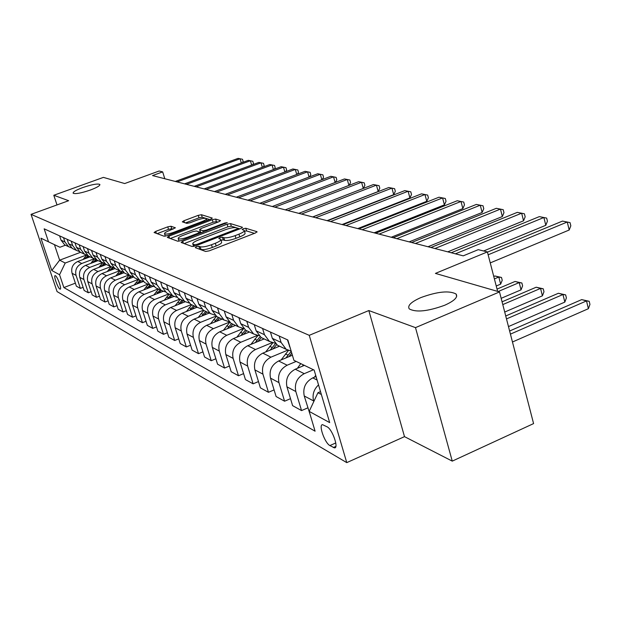<?xml version="1.0" encoding="UTF-8"?>
<svg xmlns="http://www.w3.org/2000/svg" width="621" height="621" viewBox="0 0 621 621"><rect width="100%" height="100%" fill="white"/><g stroke="black" fill="none" stroke-linecap="round" stroke-linejoin="round"><path stroke-width="0.93" d="M196.399 246.731L195.281 247.663L205.66 251.474L209.254 250.837L255.472 232.968L256.931 231.664L245.753 228.249L243.292 228.699L242.143 229.529L244.216 230.337C244.658 231.284 242.904 232.557 238.938 234.171L235.149 235.631C230.034 237.455 226.254 238.138 223.808 237.68L222.434 237.222L219.974 237.664L218.794 238.518L220.758 239.333C221.192 240.311 219.384 241.616 215.332 243.269L211.497 244.744C206.335 246.591 202.562 247.267 200.187 246.77L198.852 246.289L196.399 246.731M90.34 190.049C97.008 187.526 100.175 185.656 99.849 184.429C97.567 183.451 91.861 184.491 82.717 187.573C76.049 190.08 72.851 191.959 73.131 193.216C75.366 194.218 81.103 193.162 90.34 190.049M444.644 305.276C454.409 300.875 458.213 297.11 456.055 293.997C449.185 290.364 437.471 291.552 420.922 297.56C411.133 301.891 407.236 305.672 409.247 308.878C415.946 312.596 427.745 311.393 444.644 305.276M59.903 289.075L60.237 289.153C61.953 289.169 57.419 276.531 55.409 275.708L55.09 275.639C53.398 275.67 57.877 288.175 59.903 289.075M170.969 226.246L167.748 226.851L155.747 231.377L154.078 232.51L164.091 236.221L167.383 235.607L210.69 219.182L212.281 218.08L201.452 214.734L198.231 215.347L183.925 220.742L182.31 221.844L186.828 223.358L190.08 222.753L197.261 220.036C201.949 218.421 204.992 217.94 206.374 218.6C206.677 219.314 205.24 220.3 202.073 221.565L173.624 232.347C168.912 233.977 165.885 234.459 164.549 233.775C164.27 233.03 165.76 232.013 169.021 230.725L175.401 227.806L170.969 226.246L171.745 228.745L168.532 229.343L157.121 233.659M415.496 327.632L368.827 310.554L404.496 436.641L452.259 461.124L415.496 327.632L499.509 291.94L435.422 273.403L487.4 251.909L478.255 249.658L463.235 255.844L152.533 175.572L162.663 171.885L159.139 171.016L124.705 183.544L103.404 177.381L53.794 195.273L57 204.93M368.827 310.554L309.25 335.332L31.05 214.354L68.636 200.707L53.794 195.273M182.721 241.189L181.138 242.477L192.114 246.498L195.607 245.869L240.878 228.474L242.508 227.302L230.515 223.607L227.1 224.235L182.721 241.189L183.381 243.3M177.746 241.227L167.321 237.401L168.896 236.159L212.304 219.679L215.627 219.058L220.533 220.602L218.918 221.72L201.243 228.443L199.597 229.599L202.85 230.709L206.234 230.088L224.771 223.017L227.255 222.636L181.13 240.606L177.746 241.227M499.509 291.94L533.586 423.592L452.259 461.124M327.158 426.852L322.516 424.655C318.309 424.686 324.783 443.037 329.883 445.575L334.61 447.912C338.926 447.989 332.289 429.243 327.158 426.852M309.25 335.332L346.766 462.629L57.07 291.575L31.05 214.354M75.366 283.153L63.862 287.554L315.088 431.199L309.173 411.389L329.681 422.614L314.148 370.085L293.912 360.32L287.841 339.998L44.161 228.823L48.531 241.848L59.934 247.251L65.43 245.202M63.862 287.554L59.562 274.738L51.799 270.484L40.924 238.177L48.531 241.848M404.496 436.641L346.766 462.629M164.806 178.747L162.663 171.885M497.631 291.396L487.4 251.909M309.173 411.389L317.944 392.736L320.521 391.634M317.944 392.736L321.36 394.49M80.528 252.32L59.639 260.176L65.205 263.032L86.335 255.068M83.113 287.344L80.388 288.392L76.375 286.172L72.075 273.271C70.864 267.892 72.75 263.964 77.741 261.495L90.092 256.83M80.388 288.392L76.057 275.375C74.838 269.949 76.748 265.982 81.778 263.49L94.151 258.81M91.14 291.676L88.314 292.77L84.153 290.473L79.799 277.354C78.572 271.882 80.497 267.884 85.566 265.369L98.102 260.61M88.314 292.77L83.92 279.535C82.686 274.008 84.627 269.98 89.742 267.434L102.302 262.66M99.453 296.17L96.519 297.304L92.211 294.928L87.802 281.585C86.56 276.011 88.516 271.944 93.662 269.382L106.408 264.53M96.519 297.304L92.071 283.844C90.821 278.224 92.801 274.117 97.994 271.524L110.794 266.642M108.077 300.82L105.034 302.008L100.571 299.539L96.092 285.97C94.834 280.296 96.822 276.159 102.061 273.535L115.009 268.59M105.034 302.008L100.524 288.307C99.259 282.586 101.27 278.41 106.548 275.763L119.605 270.756M117.027 305.648L113.86 306.89L109.234 304.329L104.693 290.512C103.42 284.744 105.446 280.521 110.771 277.851L124.029 272.759M113.86 306.89L109.296 292.941C108.015 287.119 110.057 282.858 115.428 280.156L128.702 275.049M126.319 310.663L123.036 311.952L118.223 309.297L113.62 295.231C112.331 289.355 114.396 285.055 119.806 282.33L133.453 277.059M123.036 311.952L118.394 297.754C117.097 291.823 119.178 287.476 124.642 284.721L138.141 279.497M135.983 315.864L132.56 317.215L127.561 314.451L122.888 300.129C121.584 294.144 123.688 289.759 129.191 286.98L143.148 281.561M132.56 317.215L127.856 302.753C126.544 296.714 128.663 292.281 134.221 289.464L147.953 284.123M146.028 321.274L142.457 322.687L137.264 319.815L132.529 305.221C131.21 299.128 133.344 294.657 138.949 291.808L152.906 286.366M142.457 322.687L137.691 307.954C136.364 301.798 138.522 297.273 144.173 294.401L158.153 288.936M156.476 326.894L152.766 328.385L147.356 325.388L142.551 310.523C141.215 304.306 143.397 299.741 149.094 296.838L163.152 291.327M152.766 328.385L147.93 313.364C146.579 307.084 148.784 302.474 154.536 299.532L168.765 293.943M167.367 332.755L163.494 334.308L157.858 331.195L152.991 316.035C151.633 309.7 153.853 305.043 159.659 302.07L173.919 296.45M163.494 334.308L158.588 319C157.222 312.596 159.465 307.884 165.326 304.872L179.811 299.151M178.724 338.856L174.68 340.487L168.803 337.242L163.859 321.787C162.485 315.321 164.751 310.562 170.666 307.519L185.205 301.759M174.68 340.487L169.696 324.868C168.314 318.332 170.604 313.527 176.574 310.446L191.322 304.585M190.569 345.214L186.347 346.937L180.214 343.545L175.2 327.779C173.802 321.181 176.123 316.322 182.147 313.201L197.028 307.271M186.347 346.937L181.285 330.993C179.88 324.325 182.225 319.411 188.31 316.252L203.346 310.244M202.943 351.851L198.518 353.66L192.122 350.128L187.03 334.028C185.617 327.29 187.984 322.33 194.125 319.132L209.285 313.054M198.518 353.66L193.387 337.389C191.967 330.582 194.357 325.559 200.56 322.322L216.069 316.081M215.875 358.791L211.249 360.692L204.557 356.997L199.388 340.564C197.959 333.687 200.373 328.602 206.638 325.334L222.093 319.093M211.249 360.692L206.04 344.073C204.596 337.118 207.041 331.979 213.368 328.664L229.436 322.152M229.413 366.041L224.561 368.051L217.567 364.185L212.312 347.395C210.868 340.362 213.337 335.169 219.718 331.808L235.475 325.404M224.561 368.051L219.275 351.075C217.816 343.964 220.308 338.701 226.758 335.301L243.494 328.47L238.448 326.809L233.62 320.374L231.788 314.42M243.595 373.625L238.503 375.752L231.175 371.707L225.842 354.544C224.375 347.356 226.898 342.039 233.411 338.592L249.487 332.018M238.503 375.752L233.131 358.395C231.656 351.129 234.21 345.742 240.793 342.249L257.342 335.449M258.468 381.573L253.12 383.832L245.435 379.586L240.024 362.035C238.534 354.684 241.111 349.243 247.763 345.703L264.166 338.934M253.12 383.832L247.663 366.079C246.164 358.635 248.78 353.124 255.503 349.53L272.091 342.66M274.086 389.91L268.466 392.309L260.393 387.846L254.897 369.899C253.384 362.377 256.031 356.796 262.815 353.155L279.559 346.2M268.466 392.309L262.924 374.137C261.402 366.522 264.072 360.871 270.942 357.176L287.764 350.159M290.512 398.666L284.581 401.213L276.097 396.524L270.515 378.15C268.986 370.45 271.695 364.729 278.627 360.987L292.39 355.22M284.581 401.213L278.953 382.614C277.416 374.812 280.156 369.014 287.166 365.218L296.194 361.414M307.791 407.873L301.542 410.582L292.615 405.653L286.941 386.836C285.396 378.942 288.167 373.074 295.254 369.223L304.375 365.365M301.542 410.582L295.821 391.525C294.261 383.537 297.071 377.584 304.243 373.671L313.465 369.759M310.391 415.472L304.236 395.973C302.668 387.884 305.509 381.861 312.759 377.886L316.042 376.489M54.438 244.651L59.639 260.176L51.799 270.484M313.791 401.57L313.597 400.925C312.13 394.762 313.776 389.421 318.526 384.904M290.527 348.979L287.453 339.819M291.148 351.051L286.196 349.328L281.088 342.435L279.171 336.039M279.947 346.378L277.385 345.175L272.332 338.36L270.43 332.049M275.025 343.18L269.467 341.434L264.453 334.703L262.567 328.462M263.607 338.67L261.099 337.49L256.131 330.838L254.261 324.674M258.879 335.643L253.57 333.943L248.648 327.36L246.793 321.267M248.066 331.342L245.613 330.186L240.738 323.681L238.899 317.665M233.279 324.372L230.872 323.231L226.091 316.873L224.274 310.997M228.901 321.639L224.041 320.017L219.306 313.721L217.505 307.907M219.19 317.727L216.822 316.609L212.126 310.384L210.34 304.639M214.967 315.126L210.309 313.535L205.66 307.379L203.89 301.697M205.737 311.377L203.424 310.29L198.813 304.197L197.051 298.577M201.678 308.909L197.206 307.356L192.634 301.325L190.888 295.767M192.898 305.322L190.624 304.251L186.09 298.282L184.359 292.786M188.97 302.963L184.678 301.449L180.191 295.542L178.468 290.1M180.618 299.532L178.382 298.476L173.934 292.631L172.227 287.251M176.83 297.273L172.7 295.798L168.283 290.007L166.591 284.682M168.865 293.989L166.669 292.957L162.298 287.228L160.622 281.957M165.202 291.831L161.227 290.387L156.888 284.713L155.227 279.497M157.61 288.68L155.452 287.663L151.151 282.05L149.498 276.881M154.062 286.607L150.235 285.202L145.966 279.636L144.328 274.521M146.82 283.587L144.701 282.586L140.47 277.082L138.84 272.021M143.389 281.6L139.686 280.226L135.494 274.769L133.88 269.755M136.457 278.705L134.377 277.719L130.216 272.316L128.609 267.356M133.135 276.795L129.564 275.452L125.442 270.096L123.851 265.183M126.513 274.008L124.464 273.046L120.365 267.744L118.79 262.869M123.292 272.177L119.845 270.865L115.778 265.609L114.21 260.781M116.95 269.498L114.932 268.551L110.903 263.343L109.35 258.561M113.822 267.736L110.491 266.456L106.494 261.294L104.949 256.558M107.751 265.159L105.772 264.228L101.805 259.112L100.268 254.424M104.716 263.459L101.495 262.209L97.559 257.141L96.03 252.491M98.894 260.983L96.946 260.067L93.041 255.045L91.528 250.434M90.845 263.366L92.358 261.348L93.577 261.93L95.929 259.345L92.824 258.126L88.95 253.143L87.445 248.571M90.363 256.962L88.446 256.062L84.603 251.117L83.105 246.591M87.499 255.378L84.479 254.183L80.66 249.285L79.177 244.798M82.143 253.081L80.249 252.196L76.468 247.337L74.994 242.889M79.356 251.552L76.422 250.387L72.665 245.574L71.198 241.165M74.209 249.339L72.347 248.462L68.621 243.688L67.169 239.318M71.5 247.864L68.652 246.723L64.949 241.988L63.505 237.649M66.556 245.73L64.724 244.868L61.044 240.172L59.608 235.871M65.205 263.032L59.562 274.738M198.867 248.982L201.018 249.471C203.401 249.976 207.173 249.3 212.335 247.453L211.497 244.744M220.874 239.714L221.581 242.027C222.023 243.013 220.214 244.325 216.162 245.978L212.335 247.453M244.332 230.725L245.023 233.022C245.466 233.977 243.711 235.258 239.753 236.865L235.964 238.332C230.857 240.156 227.076 240.839 224.631 240.366L223.25 239.908L221.045 240.257M254.447 233.364L246.56 230.927L244.48 231.237M236.213 227.728L231.307 226.215L227.891 226.844L184.15 243.579M239.877 228.862L237.773 228.21M194.621 244.759L197.059 244.317L236.717 229.087L237.859 228.264L236.283 227.744C233.853 227.325 230.15 228.008 225.167 229.786L198.27 240.086C194.233 241.716 192.417 243.013 192.805 243.983L194.621 244.759L195.025 246.079M170.294 238.495L213.081 222.225L212.304 219.679M217.955 222.085L216.403 221.604L213.081 222.225M200.366 232.075L201.841 232.704M182.753 235.483C179.438 236.811 177.932 237.866 178.235 238.635C179.64 239.357 182.76 238.875 187.596 237.199L197.889 233.271L199.419 232.021L196.321 230.981L192.968 231.602L182.753 235.483M173.049 229.196L171.745 228.745M205.947 218.375L202.221 217.226L198.992 217.831L185.508 222.931M209.735 219.547L206.056 218.406M512.465 342L588.398 308.691L586.496 300.921L581.698 299.609L509.624 331.009M510.431 334.121L586.496 300.921L589.197 301.294L589.95 304.399L588.398 308.691M581.698 299.609L589.197 301.294M490.248 262.9L569.209 230.003L567.26 222.015L488.145 254.796M569.209 230.003L570.823 225.811L570.047 222.621L562.486 221.092L487.454 252.126M314.451 377.164L315.716 375.402M508.475 326.576L564.838 302.093L562.952 294.509L558.388 293.267L505.735 315.98M506.495 318.915L562.952 294.509L565.653 294.89L566.399 297.925L564.838 302.093M558.388 293.267L565.653 294.89M297.374 368.323L300.766 363.627M504.718 312.045L542.412 295.821L540.549 288.408L536.195 287.22L502.063 301.814M303.351 364.869L302.388 366.204M502.785 304.585L540.549 288.408L543.235 288.796L543.98 291.761L542.412 295.821M536.195 287.22L543.235 288.796M281.134 359.932L288.47 350.438M288.92 356.671L291.761 353.124M501.163 298.321L521.042 289.844L519.195 282.594L515.042 281.468L497.033 289.099M291.226 351.331L285.901 357.944M498.127 291.536L519.195 282.594L521.873 282.99L522.61 285.885L521.042 289.844M515.042 281.468L521.873 282.99M483.612 250.977L545.805 225.291L543.872 217.497L455.426 253.826M545.805 225.291L547.427 221.208L546.659 218.095L539.338 216.62L451.242 252.747M447.757 251.847L523.55 220.804L521.632 213.197L434.917 248.524M523.55 220.804L525.172 216.838L524.411 213.795L517.316 212.359L430.935 247.5M428.001 246.739L502.35 216.535L500.456 209.098L415.395 243.486M502.35 216.535L503.98 212.669L503.22 209.696L496.342 208.307L411.607 242.508M277.983 346.852L278.914 345.897M265.672 351.967L272.774 342.854M273.069 348.893L276.64 344.655M496.233 286.002L500.65 284.139L498.818 277.051L494.859 275.972L493.757 276.438M275.468 343.646L270.197 350.089M494.394 278.914L498.818 277.051L501.496 277.455L502.226 280.281L500.65 284.139M494.859 275.972L501.496 277.455M409.185 241.88L482.137 212.46L480.258 205.194L396.811 238.681M482.137 212.46L483.767 208.695L483.022 205.792L476.338 204.433L393.194 237.75M262.66 339.563L263.545 338.647M250.923 344.399L257.917 335.55M257.971 341.496L261.278 337.576M260.036 336.722L255.231 342.621M248.051 332.6L248.897 331.738M236.849 337.187L243.68 328.633M243.564 334.44L246.731 330.714M245.396 330.046L240.956 335.503M234.101 325.963L234.917 325.14M223.405 330.31L229.708 322.384M229.809 327.709L232.844 324.162M231.54 323.549L227.325 328.719M220.773 319.621L221.55 318.837M210.542 323.758L216.426 316.345M216.659 321.282L219.57 317.905M218.328 317.315L214.284 322.245M208.027 313.558L208.772 312.813M198.223 317.486L203.812 310.469M204.076 315.142L206.878 311.913M205.683 311.354L201.802 316.05M391.246 237.245L462.847 208.578L460.992 201.468L379.082 234.101M462.847 208.578L464.469 204.899L463.732 202.058L457.235 200.746L375.635 233.217M374.106 232.821L444.411 204.86L442.571 197.913L362.167 229.731M444.411 204.86L446.033 201.274L445.304 198.495L438.985 197.214L358.868 228.885M357.735 228.59L426.774 201.313L424.958 194.505L345.99 225.555M426.774 201.313L428.397 197.804L427.667 195.087L421.527 193.837L342.846 224.74M342.062 224.538L409.899 197.905L408.098 191.245L330.527 221.557M409.899 197.905L411.506 194.482L410.792 191.819L404.807 190.608L327.515 220.781M327.057 220.665L393.714 194.645L391.936 188.116L315.716 217.73M393.714 194.645L395.321 191.299L394.614 188.691L388.785 187.511L312.829 216.985M195.817 307.752L196.531 307.038M186.424 311.494L191.78 304.795M192.029 309.266L194.715 306.184M193.573 305.641L189.855 310.127M312.681 216.946L378.197 191.524L376.435 185.12L301.519 214.066M378.197 191.524L379.796 188.248L379.097 185.687L373.415 184.538L298.755 213.352M184.119 302.186L184.794 301.519M175.106 305.757L180.245 299.353M180.478 303.63L183.063 300.688M181.969 300.168L178.39 304.461M363.285 188.45L361.562 182.248L287.911 210.55M363.347 188.419L364.892 185.314L364.193 182.807L358.651 181.681L285.249 209.859M172.894 296.854L173.5 296.248M164.247 300.261L169.184 294.137M169.393 298.235L171.885 295.41M170.837 294.921L167.391 299.019M348.924 185.415L347.263 179.485L274.839 207.173M349.142 185.337L350.57 182.496L349.879 180.043L344.469 178.941L272.285 206.514M162.12 291.73L162.702 291.148M153.806 294.991L158.557 289.122M158.743 293.058L161.149 290.349M160.14 289.875L156.826 293.803M335.13 182.512L333.524 176.822L262.279 203.929M335.472 182.38L336.799 179.787L336.116 177.381L330.838 176.31L259.826 203.292M151.772 286.809L152.378 286.211M143.769 289.929L148.341 284.309M148.52 288.082L150.794 285.528M149.871 285.031L146.672 288.796M321.849 179.725L320.296 174.268L250.201 200.808M322.322 179.539L323.549 177.187L322.873 174.819L317.711 173.771L247.841 200.195M141.813 282.081L142.488 281.422M134.113 285.07L138.514 279.675M138.677 283.3L140.866 280.855M139.958 280.389L136.907 283.983M309.064 177.039L307.566 171.807L238.58 197.804M309.654 176.814L310.779 174.672L310.12 172.351L305.074 171.326L236.306 197.214M132.234 277.533L133.018 276.78M124.821 280.397L129.059 275.212M129.207 278.697L131.349 276.329M130.426 275.934L127.499 279.357M123.012 273.147L123.68 272.503M115.863 275.895L119.938 270.927M120.086 274.272L122.221 271.936M121.274 271.602L118.448 274.901M114.124 268.924L114.675 268.388M107.223 271.563L111.128 266.82M111.299 270.003L113.457 267.667M112.486 267.395L109.715 270.616M105.547 264.856L106.059 264.367M98.886 267.395L102.659 262.83M102.822 265.897L104.918 263.63M104.049 263.312L101.285 266.479M296.745 174.462L295.293 169.432L227.387 194.916M297.451 174.198L298.484 172.258L297.824 169.975L292.895 168.974L225.198 194.35M284.868 171.978L283.463 167.15L216.605 192.13M285.683 171.675L286.623 169.921L285.97 167.678L281.142 166.7L214.493 191.579M273.403 169.587L272.045 164.938L206.203 189.436M274.319 169.246L275.181 167.67L274.536 165.465L269.809 164.511L204.162 188.916M262.341 167.282L261.022 162.811L196.166 186.843M263.351 166.909L264.127 165.496L263.49 163.331L258.864 162.391L194.202 186.339M97.28 260.929L97.769 260.455M92.358 261.348L94.508 258.949M94.64 261.93L96.581 259.826M93.577 261.93L93.158 262.489M251.652 165.062L250.372 160.754L186.471 184.344M252.755 164.658L253.453 163.401L252.825 161.266L248.291 160.35L184.577 183.855M89.292 257.133L89.766 256.683M83.067 259.485L86.668 255.177M86.738 258.103L88.57 256.116M87.903 255.689L85.302 258.639M241.321 162.919L240.086 158.759L177.109 181.922M242.508 162.477L243.129 161.375L242.508 159.271L238.068 158.371L175.277 181.448M77.741 261.495L81.778 263.49M85.566 265.369L89.742 267.434M93.662 269.382L97.994 271.524M102.061 273.535L106.548 275.763M110.771 277.851L115.428 280.156M119.806 282.33L124.642 284.721M129.191 286.98L134.221 289.464M138.949 291.808L144.173 294.401M149.094 296.838L154.536 299.532M159.659 302.07L165.326 304.872M170.666 307.519L176.574 310.446M182.147 313.201L188.31 316.252M194.125 319.132L200.56 322.322M206.638 325.334L213.368 328.664M219.718 331.808L226.758 335.301M233.411 338.592L240.793 342.249M247.763 345.703L255.503 349.53M262.815 353.155L270.942 357.176M278.627 360.987L287.166 365.218M295.254 369.223L304.243 373.671M312.759 377.886L317.09 380.036M289.386 346.293L289.774 346.471M304.236 395.973L313.597 400.925M286.941 386.836L295.821 391.525M272.332 338.36L281.088 342.435M270.515 378.15L278.953 382.614M256.131 330.838L264.453 334.703M254.897 369.899L262.924 374.137M240.738 323.681L248.648 327.36M240.024 362.035L247.663 366.079M226.091 316.873L233.62 320.374M225.842 354.544L233.131 358.395M212.126 310.384L219.306 313.721M212.312 347.395L219.275 351.075M198.813 304.197L205.66 307.379M199.388 340.564L206.04 344.073M186.09 298.282L192.634 301.325M187.03 334.028L193.387 337.389M173.934 292.631L180.191 295.542M175.2 327.779L181.285 330.993M162.298 287.228L168.283 290.007M163.859 321.787L169.696 324.868M151.151 282.05L156.888 284.713M152.991 316.035L158.588 319M140.47 277.082L145.966 279.636M142.551 310.523L147.93 313.364M130.216 272.316L135.494 274.769M132.529 305.221L137.691 307.954M120.365 267.744L125.442 270.096M122.888 300.129L127.856 302.753M110.903 263.343L115.778 265.609M113.62 295.231L118.394 297.754M101.805 259.112L106.494 261.294M104.693 290.512L109.296 292.941M93.041 255.045L97.559 257.141M96.092 285.97L100.524 288.307M84.603 251.117L88.95 253.143M87.802 281.585L92.071 283.844M76.468 247.337L80.66 249.285M79.799 277.354L83.92 279.535M68.621 243.688L72.665 245.574M72.075 273.271L76.057 275.375M61.044 240.172L64.949 241.988M335.837 446.414L333.291 447.547M335.767 442.959L329.883 445.575M201.018 249.471L200.187 246.77M216.162 245.978L215.332 243.269M223.25 239.908L222.434 237.222M224.631 240.366L223.808 237.68M235.964 238.332L235.149 235.631M239.753 236.865L238.938 234.171M246.56 230.927L245.753 228.249M257.055 232.068L256.931 231.664M199.69 248.982L198.852 246.289M227.891 226.844L227.1 224.235M231.307 226.215L230.515 223.607M197.331 245.21L197.059 244.317M236.981 229.972L236.717 229.087M193.907 246.382L193.247 244.255M169.541 238.216L168.896 236.159M216.403 221.604L215.627 219.058M200.536 232.262L199.737 229.677M203.292 232.153L202.85 230.709M206.49 230.927L206.234 230.088M225.027 223.855L224.771 223.017M187.86 238.037L187.596 237.199M198.146 234.109L197.889 233.271M173.872 233.147L173.624 232.347M202.322 222.357L202.073 221.565M184.499 222.597L183.925 220.742M198.992 217.831L198.231 215.347M202.221 217.226L201.452 214.734M156.383 233.387L155.747 231.377M168.532 229.343L167.748 226.851M289.533 355.825L290.193 356.144M285.505 353.892L287.965 355.072M273.589 348.187L274.14 348.451M269.755 346.347L272.099 347.473M258.398 340.906L258.856 341.123M254.742 339.151L256.978 340.223M240.42 332.289L242.555 333.314M226.75 325.738L228.784 326.716M213.678 319.481L215.627 320.413M201.173 313.489L203.036 314.381M189.188 307.744L190.981 308.598M177.707 302.241L179.422 303.064M166.684 296.962L168.33 297.754M156.104 291.893L157.687 292.646M145.935 287.018L147.456 287.748M136.154 282.33L137.614 283.029M126.738 277.82L128.143 278.495M117.672 273.473L119.022 274.125M108.923 269.289L110.235 269.91M100.493 265.245L101.759 265.85M84.503 257.583L85.675 258.142M456.683 296.364L456.055 293.997M277.385 345.175L286.196 349.328M261.099 337.49L269.467 341.434M245.613 330.186L253.57 333.943M230.872 323.231L238.448 326.809M216.822 316.609L224.041 320.017M203.424 310.29L210.309 313.535M190.624 304.251L197.206 307.356M178.382 298.476L184.678 301.449M166.669 292.957L172.7 295.798M155.452 287.663L161.227 290.387M144.701 282.586L150.235 285.202M134.377 277.719L139.686 280.226M124.464 273.046L129.564 275.452M114.932 268.551L119.845 270.865M105.772 264.228L110.491 266.456M96.946 260.067L101.495 262.209M88.446 256.062L92.824 258.126M80.249 252.196L84.479 254.183M72.347 248.462L76.422 250.387M64.724 244.868L68.652 246.723M335.216 447.64L334.61 447.912M238.231 229.491L237.882 228.349M193.573 246.452L192.805 243.983M200.397 232.176L199.597 229.599M179.034 241.196L178.235 238.635M199.962 233.418L199.589 232.207M165.31 236.19L164.549 233.775M206.979 220.587L206.451 218.864"/></g></svg>
